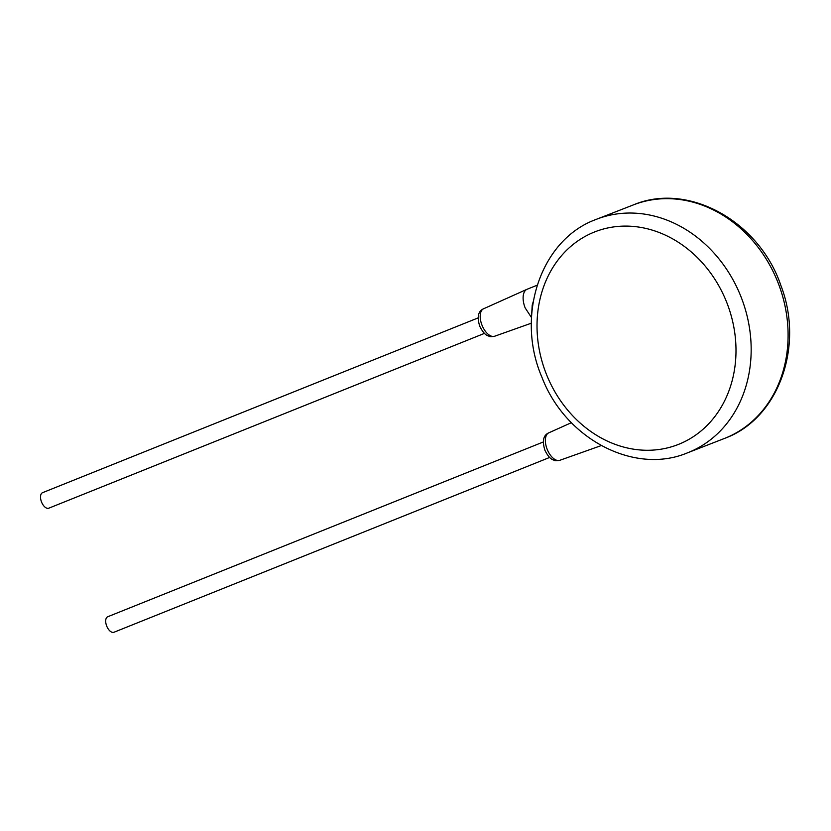 <?xml version="1.0" encoding="UTF-8"?>
<svg xmlns="http://www.w3.org/2000/svg" width="831" height="831" viewBox="0 0 831 831"><rect width="100%" height="100%" fill="white"/><g stroke="black" fill="none" stroke-linecap="round" stroke-linejoin="round"><path stroke-width="1.25" d="M484.442 333.387L48.769 508.198A8.352 4.404 -111.9 0 1 41.55 502.038A8.352 4.404 -111.9 0 1 42.537 492.69L478.22 317.868M549.613 457.455L113.93 632.266A8.352 4.404 -111.9 0 1 106.721 626.107A8.352 4.404 -111.9 0 1 107.708 616.758L543.381 441.947M531.497 317.567L525.182 307.937A16.713 8.809 -111.9 0 1 526.989 289.302A16.713 8.809 -111.9 0 1 527.166 289.23L537.158 285.22M531.611 315.406L532.214 305.112L533.17 301.809M678.73 444.294A114.2 97.061 -111.3 0 0 726.585 302.037A114.2 97.061 -111.3 0 0 594.279 232.078A114.2 97.061 -111.3 0 0 546.434 374.334A114.2 97.061 -111.3 0 0 678.73 444.294M688.328 452.511A125.336 106.524 -111.3 0 0 741.044 296.896A125.336 106.524 -111.3 0 0 596.502 219.259A125.336 106.524 -111.3 0 0 595.64 219.602C540.597 239.879 515.272 315.822 541.978 377.367C565.454 438.934 634.406 475.207 687.455 452.853A125.336 106.524 -111.3 0 0 688.328 452.511M595.609 219.613L633.43 204.883A125.336 106.524 68.7 0 1 777.972 282.519A125.336 106.524 68.7 0 1 725.255 438.134A125.336 106.524 68.7 0 1 724.383 438.477L687.455 452.853M601.249 445.582L559.824 460.301A14.802 7.801 -111.9 0 1 547.193 449.332A14.802 7.801 -111.9 0 1 548.803 432.826L571.406 422.678M483.632 308.748C478.157 311.116 476.859 316.933 479.736 326.199C484.67 336.088 488.109 335.589 489.116 336.264C489.584 336.784 491.433 336.773 494.653 336.233A14.802 7.801 -111.9 0 1 482.032 325.264A14.802 7.801 -111.9 0 1 483.632 308.748L526.989 289.302M559.824 460.301C556.604 460.841 554.755 460.852 554.287 460.332C553.28 459.657 549.842 460.166 544.907 450.267C542.03 441.001 543.329 435.184 548.803 432.826M494.653 336.233L531.352 323.186M633.43 204.883C688.11 181.719 759.305 221.243 780.943 285.646C804.408 346.309 778.564 418.377 725.276 438.124L724.383 438.477"/></g></svg>

